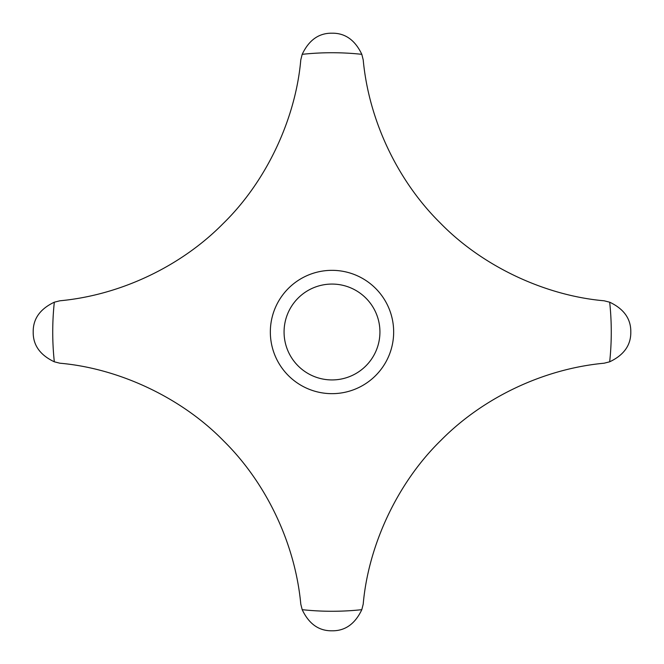 <?xml version="1.0" encoding="UTF-8"?>
<svg xmlns="http://www.w3.org/2000/svg" width="664" height="664" viewBox="0 0 664 664"><rect width="100%" height="100%" fill="white"/><g stroke="black" fill="none" stroke-linecap="round" stroke-linejoin="round"><path stroke-width="1" d="M332 630.8C345.106 630.991 355.041 623.952 361.805 609.676L363.208 604.132C368.312 545.65 397.172 482.944 441.037 440.249C482.487 398.217 542.704 368.935 604.132 363.208L609.676 361.805C623.952 355.041 630.991 345.106 630.8 332C630.991 318.894 623.952 308.959 609.676 302.195L604.132 300.792C545.65 295.688 482.944 266.828 440.249 222.963C398.217 181.513 368.935 121.296 363.208 59.868L361.805 54.324C355.041 40.047 345.106 33.009 332 33.2C318.894 33.009 308.959 40.047 302.195 54.324L300.792 59.868C295.688 118.35 266.828 181.056 222.963 223.751C181.513 265.783 121.296 295.065 59.868 300.792L54.324 302.195C40.047 308.959 33.009 318.894 33.2 332C33.009 345.106 40.047 355.041 54.324 361.805L59.868 363.208C118.35 368.312 181.056 397.172 223.751 441.037C265.783 482.487 295.065 542.704 300.792 604.132L302.195 609.676C308.959 623.952 318.894 630.991 332 630.8M270.339 332A61.661 61.661 0 0 1 332 270.339A61.661 61.661 0 0 1 393.661 332A61.661 61.661 0 0 1 332 393.661A61.661 61.661 0 0 1 270.339 332M379.933 332A47.932 47.932 0 0 0 332 284.067A47.932 47.932 0 0 0 284.067 332A47.932 47.932 0 0 0 332 379.933A47.932 47.932 0 0 0 379.933 332M302.195 609.676A279.27 279.27 0 0 0 361.805 609.676M361.805 54.324A279.27 279.27 0 0 0 302.195 54.324M609.676 361.805A279.27 279.27 0 0 0 609.676 302.195M54.324 302.195A279.27 279.27 0 0 0 54.324 361.805"/></g></svg>
